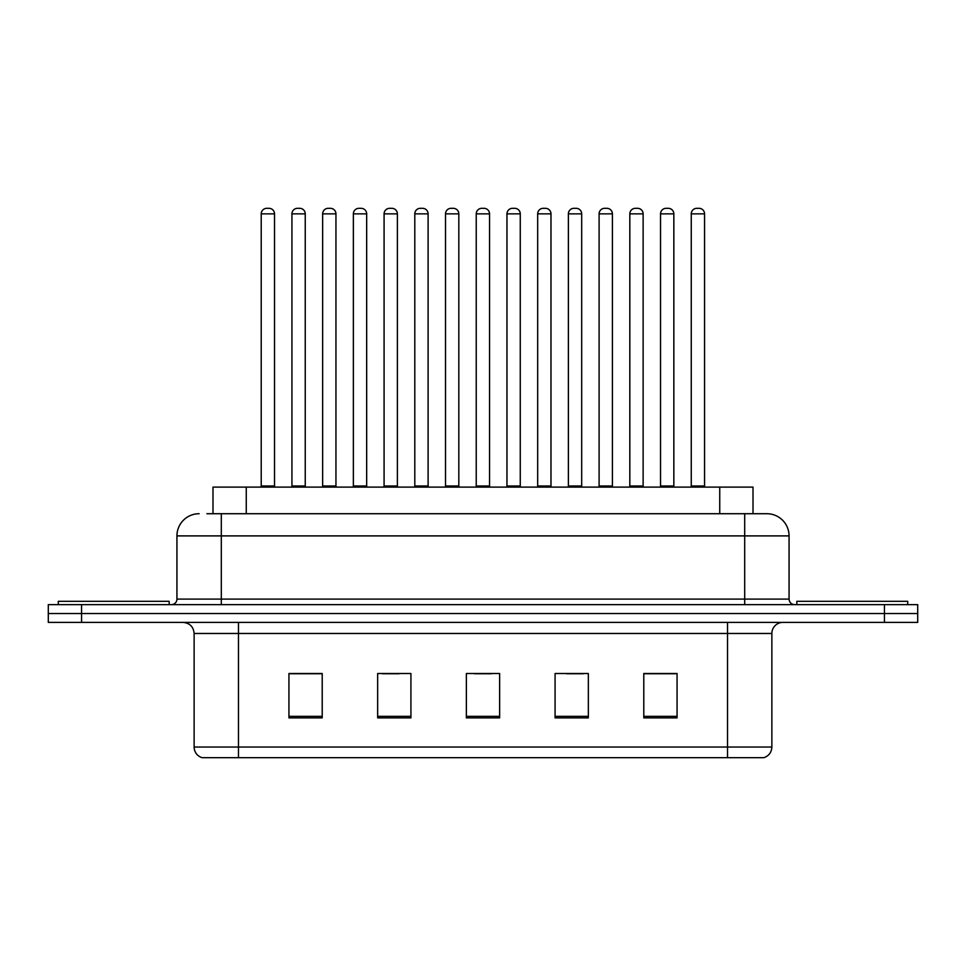 <?xml version="1.0" encoding="UTF-8"?>
<svg xmlns="http://www.w3.org/2000/svg" width="966" height="966" viewBox="0 0 966 966"><rect width="100%" height="100%" fill="white"/><g stroke="black" fill="none" stroke-linecap="round" stroke-linejoin="round"><path stroke-width="1.45" d="M212.991 513.719L212.991 487.106L753.009 487.106L753.009 513.719M771.87 747.032C771.568 752.345 768.912 755.895 763.889 757.682L727.519 757.682L727.519 747.032L771.87 747.032L771.87 633.479A11.085 11.085 0 0 1 782.967 622.394M727.519 757.682L202.111 757.682A11.085 11.085 0 0 1 194.13 747.032L194.13 633.479C193.466 626.741 189.771 623.046 183.033 622.394M81.567 604.644L917.7 604.644L917.7 613.519L48.3 613.519L48.3 622.394L81.567 622.394L81.567 613.519L48.3 613.519L48.3 604.644L81.567 604.644L81.567 613.519L917.7 613.519L917.7 622.394L81.567 622.394M677.057 717.871L677.057 673.507L643.791 673.507L643.791 717.871L677.057 717.871M588.342 717.871L588.342 673.507L555.076 673.507L555.076 717.871L588.342 717.871M322.209 717.871L322.209 673.507L288.943 673.507L288.943 717.871L322.209 717.871M410.924 717.871L410.924 673.507L377.658 673.507L377.658 717.871L410.924 717.871M499.639 717.871L499.639 673.507L466.361 673.507L466.361 717.871L499.639 717.871M707.571 757.682L258.429 757.682M643.791 673.737L675.512 673.737M658.872 673.737L644.793 673.737M382.415 673.737L399.055 673.737M320.99 673.737L306.898 673.737M290.271 673.737L322.209 673.737M566.728 673.737L583.355 673.737M474.572 673.737L491.211 673.737M207.388 513.719L766.545 513.719M206.881 513.719L221.299 513.719L221.299 535.901L176.935 535.901L176.935 599.101A5.542 5.542 0 0 1 171.393 604.644M199.117 513.719A22.182 22.182 0 0 0 176.935 535.901M766.883 513.719A22.182 22.182 0 0 1 789.065 535.901L789.065 599.101C789.391 602.47 791.239 604.318 794.607 604.644M274.525 213.86L261.218 213.86A5.542 5.542 0 0 1 266.761 208.318L268.983 208.318A5.542 5.542 0 0 1 274.525 213.86L274.525 485.995A1.111 1.111 0 0 0 275.636 487.106M261.218 213.86L261.218 485.995A1.111 1.111 0 0 1 260.108 487.106M268.983 208.318L266.761 208.318M291.937 213.86A5.542 5.542 0 0 1 297.48 208.318L299.689 208.318A5.542 5.542 0 0 1 305.244 213.86L291.937 213.86L291.937 485.995A1.111 1.111 0 0 1 290.826 487.106M305.244 213.86L305.244 485.995A1.111 1.111 0 0 0 306.343 487.106M299.689 208.318L297.48 208.318M169.171 604.644L169.171 601.323L58.286 601.323L58.286 604.644M335.951 213.86L322.644 213.86A5.542 5.542 0 0 1 328.199 208.318L330.408 208.318A5.542 5.542 0 0 1 335.951 213.86L335.951 485.995A1.111 1.111 0 0 0 337.062 487.106M322.644 213.86L322.644 485.995A1.111 1.111 0 0 1 321.545 487.106M330.408 208.318L328.199 208.318M397.388 213.86L384.082 213.86A5.542 5.542 0 0 1 389.624 208.318L391.846 208.318A5.542 5.542 0 0 1 397.388 213.86L397.388 485.995A1.111 1.111 0 0 0 398.499 487.106M384.082 213.86L384.082 485.995A1.111 1.111 0 0 1 382.971 487.106M391.846 208.318L389.624 208.318M458.826 213.86L445.519 213.86A5.542 5.542 0 0 1 451.062 208.318L453.283 208.318A5.542 5.542 0 0 1 458.826 213.86L458.826 485.995A1.111 1.111 0 0 0 459.937 487.106M445.519 213.86L445.519 485.995A1.111 1.111 0 0 1 444.408 487.106M453.283 208.318L451.062 208.318M520.263 213.86L506.957 213.86A5.542 5.542 0 0 1 512.499 208.318L514.721 208.318A5.542 5.542 0 0 1 520.263 213.86L520.263 485.995A1.111 1.111 0 0 0 521.374 487.106M506.957 213.86L506.957 485.995A1.111 1.111 0 0 1 505.846 487.106M514.721 208.318L512.499 208.318M353.363 213.86A5.542 5.542 0 0 1 358.905 208.318L361.127 208.318A5.542 5.542 0 0 1 366.669 213.86L353.363 213.86L353.363 485.995A1.111 1.111 0 0 1 352.252 487.106M366.669 213.86L366.669 485.995A1.111 1.111 0 0 0 367.78 487.106M361.127 208.318L358.905 208.318M414.8 213.86A5.542 5.542 0 0 1 420.343 208.318L422.565 208.318A5.542 5.542 0 0 1 428.107 213.86L414.8 213.86L414.8 485.995A1.111 1.111 0 0 1 413.69 487.106M428.107 213.86L428.107 485.995A1.111 1.111 0 0 0 429.218 487.106M422.565 208.318L420.343 208.318M476.238 213.86A5.542 5.542 0 0 1 481.78 208.318L484.002 208.318A5.542 5.542 0 0 1 489.545 213.86L476.238 213.86L476.238 485.995A1.111 1.111 0 0 1 475.127 487.106M489.545 213.86L489.545 485.995A1.111 1.111 0 0 0 490.656 487.106M484.002 208.318L481.78 208.318M907.714 604.644L907.714 601.323L796.829 601.323L796.829 604.644M581.689 213.86L568.382 213.86A5.542 5.542 0 0 1 573.937 208.318L576.147 208.318A5.542 5.542 0 0 1 581.689 213.86L581.689 485.995A1.111 1.111 0 0 0 582.8 487.106M568.382 213.86L568.382 485.995A1.111 1.111 0 0 1 567.284 487.106M576.147 208.318L573.937 208.318M643.127 213.86L629.82 213.86A5.542 5.542 0 0 1 635.362 208.318L637.584 208.318A5.542 5.542 0 0 1 643.127 213.86L643.127 485.995A1.111 1.111 0 0 0 644.237 487.106M629.82 213.86L629.82 485.995A1.111 1.111 0 0 1 628.709 487.106M637.584 208.318L635.362 208.318M704.564 213.86L691.258 213.86A5.542 5.542 0 0 1 696.8 208.318L699.022 208.318A5.542 5.542 0 0 1 704.564 213.86L704.564 485.995A1.111 1.111 0 0 0 705.675 487.106M691.258 213.86L691.258 485.995A1.111 1.111 0 0 1 690.147 487.106M699.022 208.318L696.8 208.318M537.676 213.86A5.542 5.542 0 0 1 543.218 208.318L545.428 208.318A5.542 5.542 0 0 1 550.982 213.86L537.676 213.86L537.676 485.995A1.111 1.111 0 0 1 536.565 487.106M550.982 213.86L550.982 485.995A1.111 1.111 0 0 0 552.081 487.106M545.428 208.318L543.218 208.318M599.101 213.86A5.542 5.542 0 0 1 604.644 208.318L606.865 208.318A5.542 5.542 0 0 1 612.408 213.86L599.101 213.86L599.101 485.995A1.111 1.111 0 0 1 597.99 487.106M612.408 213.86L612.408 485.995A1.111 1.111 0 0 0 613.519 487.106M606.865 208.318L604.644 208.318M660.539 213.86A5.542 5.542 0 0 1 666.081 208.318L668.303 208.318A5.542 5.542 0 0 1 673.845 213.86L660.539 213.86L660.539 485.995A1.111 1.111 0 0 1 659.428 487.106M673.845 213.86L673.845 485.995A1.111 1.111 0 0 0 674.956 487.106M668.303 208.318L666.081 208.318M246.258 513.719L246.258 487.106M719.742 513.719L719.742 487.106M727.519 622.394L727.519 633.479L194.13 633.479M771.87 633.479L727.519 633.479L727.519 747.032L238.481 747.032L238.481 757.682M194.13 747.032L238.481 747.032L238.481 622.394M884.433 622.394L884.433 604.644M499.639 716.325L466.361 716.325M410.924 716.325L377.658 716.325M322.209 716.325L288.943 716.325M588.342 716.325L555.076 716.325M677.057 716.325L643.791 716.325M221.299 604.644L221.299 599.101L789.065 599.101M176.935 599.101L221.299 599.101L221.299 535.901L744.701 535.901L744.701 604.644M789.065 535.901L744.701 535.901L744.701 513.719M261.218 485.995L274.525 485.995M291.937 485.995L305.244 485.995M322.644 485.995L335.951 485.995M384.082 485.995L397.388 485.995M445.519 485.995L458.826 485.995M506.957 485.995L520.263 485.995M353.363 485.995L366.669 485.995M414.8 485.995L428.107 485.995M476.238 485.995L489.545 485.995M568.382 485.995L581.689 485.995M629.82 485.995L643.127 485.995M691.258 485.995L704.564 485.995M537.676 485.995L550.982 485.995M599.101 485.995L612.408 485.995M660.539 485.995L673.845 485.995"/></g></svg>
